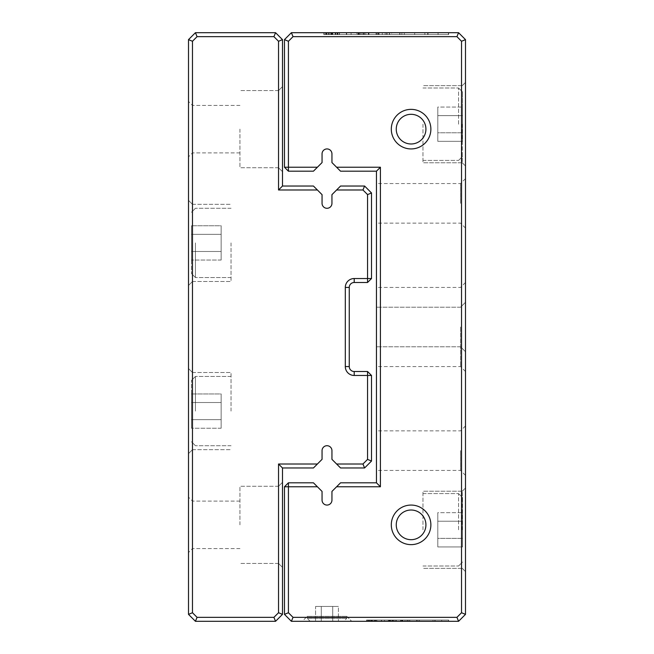 <?xml version="1.0" encoding="UTF-8"?>
<svg xmlns="http://www.w3.org/2000/svg" width="654" height="654" viewBox="0 0 654 654"><rect width="100%" height="100%" fill="white"/><g stroke="black" fill="none" stroke-linecap="round" stroke-linejoin="round"><path stroke-width="0.49" stroke-dasharray="3.27 2.45" d="M275.563 32.7L195.432 32.7L188.507 39.624L188.507 614.376L195.432 621.3L275.563 621.3L282.487 614.376L282.487 467.97L313.438 467.97L322.054 459.345L322.054 450.655A4.946 4.946 0 0 1 327 445.709A4.946 4.946 0 0 1 331.946 450.655L331.946 459.345L340.562 467.97L364.589 467.97L371.513 461.045L371.513 375.47L367.556 371.513L354.206 371.513A4.946 4.946 0 0 1 349.261 366.567L349.261 287.433A4.946 4.946 0 0 1 354.206 282.487L367.556 282.487L371.513 278.53L371.513 192.955L364.589 186.03L340.562 186.03L331.946 194.655L331.946 203.345A4.946 4.946 0 0 1 327 208.291A4.946 4.946 0 0 1 322.054 203.345L322.054 194.655L313.438 186.03L282.487 186.03L282.487 39.624L275.563 32.7L273.92 36.657L278.53 41.267L278.53 189.987L317.394 189.987M188.507 242.912L188.507 285.455L188.507 242.912M188.507 411.088L188.507 368.545L188.507 411.088M188.507 524.851L188.507 497.146L188.507 524.851M188.507 129.149L188.507 156.854L188.507 129.149M282.487 524.851L282.487 482.309L282.487 524.851M282.487 129.149L282.487 171.691L282.487 129.149M336.606 189.987L362.954 189.987L367.556 194.598L367.556 278.53L354.206 278.53A8.903 8.903 0 0 0 345.304 287.433L345.304 366.567A8.903 8.903 0 0 0 354.206 375.47L367.556 375.47L367.556 459.402L362.954 464.013L336.606 464.013M317.394 464.013L278.53 464.013L278.53 612.733L273.92 617.343L197.067 617.343L192.464 612.733L192.464 41.267L197.067 36.657L273.92 36.657M362.954 189.987L364.589 186.03M367.556 194.598L371.513 192.955M367.556 282.487L367.556 278.53L371.513 278.53M371.513 375.47L367.556 375.47L367.556 371.513M367.556 459.402L371.513 461.045M364.589 467.97L362.954 464.013M278.53 464.013L282.487 467.97M278.53 612.733L282.487 614.376M273.92 617.343L275.563 621.3M197.067 617.343L195.432 621.3M192.464 612.733L188.507 614.376M192.464 41.267L188.507 39.624M197.067 36.657L195.432 32.7M282.487 186.03L278.53 189.987M282.487 39.624L278.53 41.267M192.464 129.149L192.464 152.897L192.464 129.149M239.944 129.149L239.944 167.735L239.944 129.149M278.53 129.149L278.53 167.735L278.53 129.149M192.464 524.851L192.464 501.103L192.464 524.851M239.944 524.851L239.944 486.265L239.944 524.851M278.53 524.851L278.53 486.265L278.53 524.851M231.042 411.088L231.042 372.502L231.042 411.088M192.464 411.088L192.464 372.502L192.464 411.088M191.475 411.088L191.475 380.415L191.475 411.088M191.475 402.521L191.475 428.223L191.475 393.953L191.475 402.521L221.15 402.521L221.15 419.655L191.475 419.655L191.475 428.223L191.475 419.655L221.15 419.655L221.15 428.223L191.475 428.223L221.15 428.223L221.15 402.521L191.475 402.521L221.15 402.521L221.15 393.953L191.475 393.953L221.15 393.953L221.15 419.655L191.475 419.655L221.15 419.655L221.15 428.223L221.15 402.521L191.475 402.521M195.432 411.088L195.432 376.459L195.432 411.088M231.042 242.912L231.042 281.498L231.042 242.912M192.464 242.912L192.464 281.498L192.464 242.912M191.475 242.912L191.475 273.585L191.475 242.912M191.475 234.345L191.475 260.047L191.475 225.777L191.475 234.345L221.15 234.345L221.15 251.479L191.475 251.479L191.475 260.047L191.475 251.479L221.15 251.479L221.15 260.047L191.475 260.047L221.15 260.047L221.15 234.345L191.475 234.345L221.15 234.345L221.15 225.777L191.475 225.777L221.15 225.777L221.15 251.479L191.475 251.479L221.15 251.479L221.15 260.047L221.15 234.345L191.475 234.345M195.432 242.912L195.432 277.541L195.432 242.912M221.15 402.521L221.15 393.953L221.15 402.521M221.15 234.345L221.15 225.777L221.15 234.345M337.979 32.7L324.098 32.7L337.979 32.7L337.979 34.58L324.098 34.58L339.287 34.58L339.287 32.7L324.098 32.7L339.287 32.7L324.098 32.7L339.287 32.7L324.098 32.7L339.287 32.7L324.098 32.7L339.287 32.7L324.098 32.7L339.287 32.7L324.098 32.7L339.287 32.7L324.098 32.7L339.287 32.7L324.098 32.7L339.287 32.7L324.098 32.7L339.287 32.7L324.098 32.7L339.287 32.7L339.287 34.58L325.913 34.58L325.913 32.7L337.619 32.7L325.913 32.7L325.913 34.58L324.098 34.58L324.098 32.7L324.098 34.58L339.287 34.58L339.287 32.7L339.287 34.58L324.098 34.58L324.098 32.7L324.098 34.58L336.982 34.58L324.098 34.58L324.098 32.7L324.098 34.58L339.287 34.58L339.287 32.7L339.287 34.58L324.098 34.58L330.949 34.58L324.098 34.58L324.098 32.7L324.098 34.58L324.098 32.7L324.098 34.58L324.098 32.7L324.098 34.58L339.287 34.58L339.287 32.7L339.287 34.58L324.098 34.58L339.287 34.58L339.287 32.7L339.287 34.58L339.287 32.7L339.287 34.58L337.497 34.58L337.497 32.7L337.497 34.58L332.87 34.58L332.87 32.7L332.87 34.58L331.079 34.58L331.079 32.7L331.079 34.58L325.913 34.58L325.913 32.7L325.913 34.58L324.098 34.58L324.098 32.7L324.098 34.58L324.098 32.7L324.098 34.58L339.287 34.58L324.098 34.58L324.098 32.7L324.098 34.58L339.287 34.58L339.287 32.7L339.287 34.58L324.098 34.58L324.098 32.7L324.098 34.58L339.287 34.58L339.287 32.7L339.287 34.58L326.46 34.58L339.287 34.58L339.287 32.7L339.287 34.58L324.098 34.58L339.287 34.58L339.287 32.7L339.287 34.58L331.733 34.58L331.733 32.7L331.733 34.58L324.098 34.58L330.949 34.58L330.949 32.7L330.949 34.58L324.098 34.58L324.098 32.7L324.098 34.58L324.098 32.7L324.098 34.58L339.287 34.58L339.287 32.7L339.287 34.58L332.812 34.58L337.366 34.58L332.812 34.58L332.812 32.7L337.366 32.7L332.812 32.7L337.366 32.7L332.812 32.7L332.812 34.58L337.366 34.58L337.366 32.7L337.366 34.58L324.098 34.58L324.098 32.7L324.098 34.58L339.287 34.58L339.287 32.7L339.287 34.58L337.979 34.58M323.844 32.7L339.516 32.7L323.844 32.7L339.516 32.7L323.844 32.7L339.516 32.7L323.844 32.7L339.516 32.7L323.844 32.7L339.516 32.7L323.844 32.7L339.516 32.7L323.844 32.7L323.844 34.58L339.516 34.58L323.844 34.58L323.844 32.7L323.844 34.58L339.516 34.58L339.516 32.7L339.516 34.58L323.844 34.58L328.545 34.58L325.635 34.58L325.635 32.7L325.635 34.58L339.516 34.58L323.844 34.58L339.516 34.58L339.516 32.7L339.516 34.58L323.844 34.58L323.844 32.7L323.844 34.58L328.545 34.58L328.545 32.7L328.545 34.58L325.635 34.58L339.516 34.58L335.535 34.58L335.535 32.7L335.535 34.58L337.856 34.58L337.856 32.7L337.856 34.58L325.594 34.58L325.594 32.7L325.594 34.58L337.856 34.58L323.844 34.58L323.844 32.7M362.823 32.7L399.946 32.7L362.823 32.7L362.823 34.58L360.06 34.58L399.946 34.58L362.823 34.58L362.823 32.7M368.276 32.7L346.35 32.7L368.758 32.7L364.474 32.7L368.276 32.7L368.276 34.58L364.474 34.58L368.758 34.58L346.35 34.58L377.799 34.58L377.799 32.7L346.35 32.7L377.799 32.7L377.799 34.58L346.35 34.58L346.35 32.7L387.062 32.7L346.35 32.7L346.35 34.58L351.108 34.58L351.108 32.7L351.108 34.58L346.35 34.58L346.35 32.7L346.35 34.58L368.276 34.58L368.276 32.7M391.656 32.7L438.066 32.7L358.327 32.7L427.691 32.7L391.656 32.7L391.656 34.58L427.691 34.58L358.327 34.58L438.066 34.58L391.656 34.58M438.082 32.7L448.456 32.7L438.082 32.7L438.066 34.58L438.066 32.7L438.066 34.58L448.456 34.58L438.082 34.58L438.082 32.7M448.44 32.7L448.44 34.58M317.394 167.236L288.422 167.236L288.422 41.267L293.025 36.657L456.933 36.657L461.536 41.267L461.536 612.733L456.933 617.343L293.025 617.343L288.422 612.733L288.422 486.764L284.465 486.764L284.465 614.376L291.39 621.3L458.568 621.3L465.493 614.376L465.493 39.624L458.568 32.7L291.39 32.7L284.465 39.624L284.465 167.236L288.422 171.193L313.438 171.193L322.054 162.576L322.054 153.886A4.946 4.946 0 0 1 327 148.932A4.946 4.946 0 0 1 331.946 153.886L331.946 162.576L340.562 171.193L376.459 171.193L376.459 482.807L340.562 482.807L331.946 491.424L331.946 500.114A4.946 4.946 0 0 1 327 505.068A4.946 4.946 0 0 1 322.054 500.114L322.054 491.424L313.438 482.807L288.422 482.807L288.422 486.764L317.394 486.764M414.693 32.7L324.188 32.7L448.677 32.7L414.685 32.7L414.693 34.58L324.188 34.58L448.677 34.58L448.677 32.7L448.677 34.58L414.693 34.58L448.677 34.58L448.677 32.7L448.677 34.58L324.188 34.58L324.188 32.7L324.188 34.58L427.912 34.58L404.311 34.58L414.685 34.58L414.685 32.7M356.765 32.7L357.877 32.7L356.765 32.7L356.765 34.58L357.877 34.58L356.765 34.58M378.429 32.7L346.694 32.7L378.429 32.7L378.429 34.58L346.694 34.58L378.372 34.58L357.877 34.58L357.877 32.7L357.877 34.58L378.429 34.58M386.718 32.7L346.694 32.7L386.718 32.7L363.469 32.7L386.718 32.7L386.718 34.58L346.694 34.58L346.694 32.7L346.694 34.58L386.718 34.58L386.718 32.7L386.718 34.58L363.469 34.58L386.718 34.58L386.718 32.7M375.846 621.3L366.714 621.3L375.846 621.3L375.846 620.066L366.714 620.066L376.712 620.066L376.712 621.3L366.714 621.3L376.859 621.3L366.551 621.3L376.859 621.3L366.551 621.3L376.859 621.3L366.714 621.3L376.712 621.3L366.714 621.3L376.712 621.3L366.714 621.3L376.712 621.3L366.714 621.3L376.712 621.3L376.712 620.066L366.551 620.066L376.859 620.066L376.859 621.3L366.551 621.3L376.859 621.3L366.551 621.3L376.859 621.3L366.551 621.3L376.859 621.3L376.859 620.066L366.551 620.066L366.551 621.3L366.551 620.066L376.859 620.066L366.551 620.066L369.649 620.066L367.728 620.066L367.703 621.3L367.703 620.066L367.728 621.3L375.764 621.3L375.764 620.066L375.764 621.3L367.703 621.3L367.703 620.066L371.3 620.066L367.908 620.066L367.908 621.3L375.609 621.3L367.908 621.3L367.908 620.066L366.714 620.066L366.714 621.3L366.714 620.066L376.712 620.066L376.712 621.3L376.712 620.066L366.714 620.066L366.714 621.3L366.714 620.066L375.192 620.066L366.714 620.066L366.714 621.3L366.714 620.066L376.712 620.066L376.712 621.3L376.712 620.066L368.562 620.066L376.712 620.066L374.096 620.066L374.088 621.3L374.088 620.066L366.714 620.066L371.227 620.066L366.714 620.066L366.714 621.3L366.714 620.066L366.714 621.3L366.714 620.066L366.714 621.3L366.714 620.066L376.712 620.066L376.712 621.3L376.712 620.066L366.714 620.066L376.712 620.066L376.712 621.3L376.712 620.066L376.712 621.3L376.712 620.066L375.527 620.066L375.527 621.3L375.527 620.066L372.494 620.066L372.494 621.3L372.494 620.066L371.308 620.066L371.308 621.3L371.308 620.066L376.859 620.066L376.859 621.3L376.859 620.066L366.551 620.066L366.551 621.3L366.551 620.066L376.859 620.066L374.235 620.066L374.235 621.3L374.235 620.066L375.764 620.066L366.551 620.066L369.649 620.066L369.649 621.3L369.649 620.066L367.728 620.066L367.728 621.3L375.764 621.3L375.764 620.066L375.764 621.3L367.703 621.3L367.703 620.066L371.3 620.066L367.908 620.066L367.908 621.3L367.908 620.066L366.714 620.066L366.714 621.3L366.714 620.066L366.714 621.3L366.714 620.066L376.712 620.066L366.714 620.066L366.714 621.3L366.714 620.066L376.712 620.066L376.712 621.3L376.712 620.066L366.714 620.066L366.714 621.3L366.714 620.066L376.712 620.066L376.712 621.3L376.712 620.066L368.276 620.066L376.712 620.066L376.712 621.3L376.712 620.066L366.714 620.066L376.712 620.066L376.712 621.3L376.712 620.066L374.096 620.066L375.805 620.066L375.805 621.3L375.805 620.066L367.703 620.066L369.412 620.066L369.412 621.3L369.412 620.066L366.551 620.066L366.551 621.3L366.551 620.066L376.859 620.066L376.859 621.3L376.859 620.066L374.088 620.066L374.088 621.3L374.088 620.066L371.742 620.066L371.742 621.3L371.742 620.066L366.714 620.066L371.227 620.066L371.227 621.3L371.227 620.066L366.714 620.066L366.714 621.3L366.714 620.066L366.714 621.3L366.714 620.066L376.712 620.066L376.712 621.3L376.712 620.066L372.453 620.066L375.445 620.066L372.453 620.066L372.453 621.3L375.445 621.3L372.453 621.3L375.445 621.3L372.453 621.3L372.453 620.066L375.445 620.066L375.445 621.3L375.445 620.066L366.714 620.066L366.714 621.3L366.714 620.066L376.712 620.066L376.712 621.3L376.712 620.066L375.846 620.066M392.196 621.3L416.614 621.3L392.196 621.3L392.196 620.066L390.373 620.066L416.614 620.066L392.196 620.066L392.196 621.3M395.784 621.3L381.356 621.3L396.095 621.3L393.283 621.3L395.784 621.3L395.784 620.066L393.283 620.066L396.095 620.066L381.356 620.066L402.047 620.066L402.047 621.3L381.356 621.3L402.047 621.3L402.047 620.066L381.356 620.066L381.356 621.3L408.137 621.3L381.356 621.3L381.356 620.066L384.487 620.066L384.487 621.3L384.487 620.066L381.356 620.066L381.356 621.3L381.356 620.066L395.784 620.066L395.784 621.3M411.162 621.3L441.695 621.3L389.236 621.3L434.869 621.3L411.162 621.3L411.162 620.066L434.869 620.066L389.236 620.066L441.695 620.066L411.162 620.066M441.703 621.3L448.53 621.3L441.703 621.3L441.695 620.066L441.703 621.3L441.703 620.066L448.53 620.066L441.703 620.066L441.695 621.3M448.521 621.3L448.521 620.066M302.271 621.3L351.729 621.3L302.271 621.3L351.729 621.3L302.271 621.3L307.216 616.354L346.784 616.354L307.216 616.354L346.784 616.354L346.784 618.332L307.216 618.332L346.784 618.332L307.216 618.332L346.784 618.332L346.784 616.354L307.216 616.354L302.271 621.3M426.318 621.3L366.78 621.3L448.677 621.3L426.318 621.3L426.318 620.066L419.492 620.066L435.098 620.066L366.78 620.066L448.677 620.066L448.677 621.3L448.677 620.066L426.318 620.066L448.677 620.066L448.677 621.3L448.677 620.066L366.78 620.066L366.78 621.3L366.78 620.066L435.016 620.066L419.492 620.066L419.492 621.3L419.492 620.066L426.318 620.066L426.318 621.3M388.206 621.3L388.942 621.3L388.206 621.3L388.206 620.066L388.942 620.066L388.206 620.066M402.455 621.3L381.576 621.3L402.455 621.3L402.455 620.066L381.576 620.066L402.423 620.066L388.942 620.066L388.942 621.3L388.942 620.066L402.455 620.066M407.916 621.3L381.576 621.3L407.916 621.3L392.621 621.3L407.916 621.3L407.916 620.066L381.576 620.066L381.576 621.3L381.576 620.066L407.916 620.066L407.916 621.3L407.916 620.066L392.621 620.066L407.916 620.066L407.916 621.3M465.493 327L465.493 371.513L465.493 327M465.493 203.345L465.493 228.074L465.493 203.345M465.493 450.655L465.493 475.384L465.493 450.655M465.493 124.203L465.493 166.002L465.493 124.203M465.493 529.797L465.493 487.998L465.493 529.797M376.459 327L376.459 366.567L376.459 327M376.459 203.345L376.459 183.561L376.459 203.345M376.459 450.655L376.459 470.439L376.459 450.655M336.606 486.764L380.415 486.764L380.415 167.236L336.606 167.236M391.305 129.149A19.784 19.784 0 0 0 420.98 146.283A19.784 19.784 0 0 0 420.98 112.014A19.784 19.784 0 0 0 391.305 129.149M391.305 524.851A19.784 19.784 0 0 0 420.98 541.986A19.784 19.784 0 0 0 420.98 507.717A19.784 19.784 0 0 0 391.305 524.851M422.958 529.797L422.958 491.211L422.958 529.797M462.28 529.797L462.28 491.211L462.28 529.797M462.525 529.797L462.525 497.547L462.525 529.797M462.525 538.365L462.525 512.662L462.525 546.932L462.525 538.365L437.796 538.365L437.796 521.23L462.525 521.23L462.525 512.662L462.525 521.23L437.796 521.23L437.796 512.662L462.525 512.662L437.796 512.662L437.796 538.365L462.525 538.365L437.796 538.365L437.796 546.932L462.525 546.932L437.796 546.932L437.796 521.23L462.525 521.23L437.796 521.23L437.796 512.662L437.796 538.365L462.525 538.365M458.568 529.797L458.568 493.59L458.568 529.797M422.958 124.203L422.958 162.789L422.958 124.203M462.28 124.203L462.28 162.789L462.28 124.203M462.525 124.203L462.525 91.952L462.525 124.203M462.525 132.77L462.525 107.068L462.525 141.338L462.525 132.77L437.796 132.77L437.796 115.635L462.525 115.635L462.525 107.068L462.525 115.635L437.796 115.635L437.796 107.068L462.525 107.068L437.796 107.068L437.796 132.77L462.525 132.77L437.796 132.77L437.796 141.338L462.525 141.338L437.796 141.338L437.796 115.635L462.525 115.635L437.796 115.635L437.796 107.068L437.796 132.77L462.525 132.77M458.568 124.203L458.568 87.996L458.568 124.203M437.796 538.365L437.796 546.932L437.796 538.365M437.796 132.77L437.796 141.338L437.796 132.77M460.547 450.655L460.547 470.439L460.547 450.655M460.547 203.345L460.547 183.561L460.547 203.345M460.547 327L460.547 366.567L460.547 327M396.25 524.851A14.838 14.838 0 0 0 418.503 537.702A14.838 14.838 0 0 0 418.503 512A14.838 14.838 0 0 0 396.25 524.851A14.838 14.838 0 0 0 418.503 537.702A14.838 14.838 0 0 0 418.503 512A14.838 14.838 0 0 0 396.25 524.851A14.838 14.838 0 0 0 418.503 537.702A14.838 14.838 0 0 0 418.503 512A14.838 14.838 0 0 0 396.25 524.851M396.25 129.149A14.838 14.838 0 0 0 418.503 142A14.838 14.838 0 0 0 418.503 116.298A14.838 14.838 0 0 0 396.25 129.149A14.838 14.838 0 0 0 418.503 142A14.838 14.838 0 0 0 418.503 116.298A14.838 14.838 0 0 0 396.25 129.149A14.838 14.838 0 0 0 418.503 142A14.838 14.838 0 0 0 418.503 116.298A14.838 14.838 0 0 0 396.25 129.149M343.816 621.3L310.184 621.3L343.816 621.3L310.184 621.3L343.816 621.3L346.784 618.332L343.816 621.3M321.286 621.3L338.42 621.3L315.58 621.3L321.286 621.3L321.286 606.462L332.714 606.462L332.714 621.3L338.42 621.3L332.714 621.3L332.714 606.462L338.42 606.462L338.42 621.3L338.42 606.462L321.286 606.462L321.286 621.3L321.286 606.462L315.58 606.462L315.58 621.3L315.58 606.462L332.714 606.462L332.714 621.3L332.714 606.462L338.42 606.462L321.286 606.462L321.286 621.3M321.286 606.462L315.58 606.462L321.286 606.462M284.465 167.236L288.422 167.236L288.422 171.193M288.422 41.267L284.465 39.624M293.025 36.657L291.39 32.7M456.933 36.657L458.568 32.7M461.536 41.267L465.493 39.624M461.536 612.733L465.493 614.376M456.933 617.343L458.568 621.3M293.025 617.343L291.39 621.3M288.422 612.733L284.465 614.376M288.422 482.807L284.465 486.764M376.459 171.193L380.415 167.236M376.459 482.807L380.415 486.764M435.098 620.066L435.098 621.3M417.89 620.066L417.89 621.3M402.889 620.066L402.889 621.3M389.236 620.066L389.236 621.3M434.869 620.066L434.869 621.3M381.356 620.066L381.356 621.3L381.356 620.066L394.174 620.066L381.356 620.066L381.356 621.3L381.356 620.066L408.137 620.066L381.356 620.066L381.356 621.3L381.356 620.066M394.174 620.066L394.174 621.3M396.095 620.066L396.095 621.3M393.283 620.066L393.283 621.3M375.192 620.066L375.192 621.3M368.562 620.066L368.562 621.3M369.649 620.066L369.649 621.3L369.649 620.066M374.235 620.066L374.235 621.3L374.235 620.066M371.308 620.066L371.308 621.3L371.3 620.066M372.494 620.066L372.494 621.3L372.494 620.066M375.527 620.066L375.527 621.3L375.527 620.066M368.276 620.066L368.276 621.3M402.423 620.066L402.423 621.3M392.621 620.066L392.621 621.3M381.576 620.066L381.576 621.3L381.576 620.066M400.624 620.066L396.234 620.066L405.014 620.066L400.624 620.066L400.624 621.3L405.014 621.3L400.624 621.3M408.137 620.066L408.137 621.3L408.137 620.066M393.152 620.066L393.152 621.3L393.152 620.066M396.234 620.066L396.234 621.3L396.234 620.066M405.014 620.066L405.014 621.3L405.014 620.066M390.373 620.066L390.373 621.3M409.788 620.066L409.788 621.3M416.614 620.066L416.614 621.3M401.335 620.066L401.335 621.3M416.467 620.066L416.467 621.3M409.641 620.066L409.641 621.3M369.412 620.066L369.412 621.3L369.412 620.066M371.227 620.066L371.227 621.3L371.227 620.066M372.453 620.066L372.453 621.3L372.461 620.066M375.445 620.066L375.445 621.3L375.445 620.066M373.933 620.066L375.559 620.066L373.933 620.066L373.933 621.3L375.559 621.3L373.933 621.3M371.104 620.066L371.104 621.3L371.104 620.066M372.339 620.066L372.339 621.3L372.339 620.066M375.559 620.066L375.559 621.3L375.559 620.066M371.57 620.066L375.609 620.066L371.57 620.066L371.57 621.3L371.57 620.066M376.712 620.066L376.712 621.3L376.712 620.066M366.714 620.066L366.714 621.3L366.714 620.066M367.908 620.066L367.9 621.3M375.609 620.066L375.609 621.3L375.609 620.066M435.016 620.066L435.016 621.3M366.78 620.066L366.78 621.3L366.78 620.066M325.594 32.7L337.856 32.7L325.594 32.7L325.594 34.58L328.194 34.58L328.194 32.7L328.194 34.58L323.844 34.58L339.516 34.58L339.516 32.7L339.516 34.58L335.298 34.58L335.298 32.7L335.298 34.58L337.914 34.58L337.914 32.7L337.914 34.58L325.594 34.58L325.594 32.7L337.856 32.7L337.856 34.58L337.856 32.7L325.594 32.7M428.043 34.58L428.043 32.7M404.319 34.58L404.319 32.7M401.883 34.58L401.883 32.7M379.083 34.58L379.083 32.7M358.327 34.58L358.327 32.7M427.691 34.58L427.691 32.7M346.35 34.58L346.35 32.7L346.35 34.58L365.831 34.58L346.35 34.58L346.35 32.7L346.35 34.58L387.062 34.58L346.35 34.58L346.35 32.7L346.35 34.58M365.831 34.58L365.831 32.7M368.758 34.58L368.758 32.7M364.474 34.58L364.474 32.7M336.982 34.58L336.982 32.7M326.902 34.58L326.902 32.7M328.545 34.58L328.545 32.7L328.545 34.58M335.535 34.58L335.535 32.7L335.535 34.58M331.079 34.58L331.079 32.7L331.079 34.58M332.87 34.58L332.87 32.7L332.87 34.58M337.497 34.58L337.497 32.7L337.497 34.58M326.46 34.58L326.46 32.7M378.372 34.58L378.372 32.7M363.469 34.58L363.469 32.7M346.694 34.58L346.694 32.7L346.694 34.58M375.641 34.58L368.97 34.58L382.312 34.58L375.641 34.58L375.641 32.7L382.312 32.7L375.641 32.7M387.062 34.58L387.062 32.7L387.062 34.58M364.278 34.58L364.278 32.7L364.278 34.58M368.97 34.58L368.97 32.7L368.97 34.58M382.312 34.58L382.312 32.7L382.312 34.58M360.06 34.58L360.06 32.7M389.571 34.58L389.571 32.7M399.946 34.58L399.946 32.7M376.72 34.58L376.72 32.7M399.717 34.58L399.717 32.7M389.343 34.58L389.343 32.7M328.194 34.58L328.194 32.7L328.194 34.58M335.298 34.58L335.298 32.7L335.298 34.58M330.949 34.58L330.949 32.7L330.949 34.58M332.812 34.58L332.812 32.7L332.812 34.58M337.366 34.58L337.366 32.7L337.366 34.58M335.069 34.58L337.538 34.58L335.069 34.58L335.069 32.7L337.538 32.7L335.069 32.7M330.761 34.58L330.761 32.7L330.761 34.58M332.641 34.58L332.641 32.7L332.641 34.58M337.538 34.58L337.538 32.7L337.538 34.58M331.48 34.58L337.619 34.58L331.48 34.58L331.48 32.7L331.48 34.58M339.287 34.58L339.287 32.7L339.287 34.58M324.098 34.58L324.098 32.7L324.098 34.58M325.913 34.58L325.888 32.7M337.619 34.58L337.619 32.7L337.619 34.58M404.311 34.58L404.311 32.7M427.912 34.58L427.912 32.7M324.188 34.58L324.188 32.7L324.188 34.58M354.206 278.53L354.206 282.487M345.304 287.433L349.261 287.433M345.304 366.567L349.261 366.567M354.206 375.47L354.206 371.513M371.701 620.066L371.701 621.3L371.701 620.066M371.66 620.066L371.66 621.3L371.66 620.066M369.51 620.066L369.51 621.3L369.51 620.066M369.592 620.066L369.592 621.3L369.592 620.066M374.129 620.066L374.129 621.3L374.129 620.066M374.39 620.066L374.39 621.3L374.39 620.066M374.047 620.066L374.047 621.3L374.047 620.066M372.036 620.066L372.036 621.3L372.036 620.066M369.469 620.066L369.469 621.3L369.469 620.066M433.013 620.066L433.013 621.3M391.125 620.066L391.125 621.3M389.318 620.066L389.318 621.3M389.457 620.066L389.457 621.3M389.89 620.066L389.89 621.3M374.096 620.066L374.096 621.3L374.096 620.066M370.213 620.066L370.213 621.3L370.213 620.066M370.246 620.066L370.246 621.3L370.246 620.066M373.965 620.066L373.965 621.3M406.911 620.066L406.911 621.3M400.886 620.066L400.886 621.3M331.668 34.58L331.668 32.7L331.668 34.58M331.611 34.58L331.611 32.7L331.611 34.58M328.341 34.58L328.341 32.7L328.341 34.58M328.463 34.58L328.463 32.7L328.463 34.58M332.829 34.58L332.829 32.7L332.829 34.58M335.363 34.58L335.363 32.7L335.363 34.58M335.764 34.58L335.764 32.7L335.764 34.58M335.232 34.58L335.232 32.7L335.232 34.58M332.175 34.58L332.175 32.7L332.175 34.58M331.063 34.58L331.063 32.7L331.063 34.58M328.275 34.58L328.275 32.7L328.275 34.58M424.871 34.58L424.871 32.7M361.204 34.58L361.204 32.7M358.449 34.58L358.449 32.7M358.67 34.58L358.67 32.7M359.324 34.58L359.324 32.7M335.322 34.58L335.322 32.7L335.322 34.58M329.412 34.58L329.412 32.7L329.412 34.58M329.452 34.58L329.452 32.7L329.452 34.58M335.11 34.58L335.11 32.7M385.198 34.58L385.198 32.7M376.034 34.58L376.034 32.7M239.944 105.408L192.464 105.408L188.507 101.452L192.464 105.408L239.944 105.408M239.944 152.897L192.464 152.897L188.507 156.854L192.464 152.897L239.944 152.897M278.53 90.571L239.944 90.571L278.53 90.571L282.487 86.614L278.53 90.571M278.53 167.735L239.944 167.735L278.53 167.735L282.487 171.691L278.53 167.735M239.944 501.103L192.464 501.103L188.507 497.146L192.464 501.103L239.944 501.103M239.944 548.592L192.464 548.592L188.507 552.548L192.464 548.592L239.944 548.592M278.53 486.265L239.944 486.265L278.53 486.265L282.487 482.309L278.53 486.265M278.53 563.429L239.944 563.429L278.53 563.429L282.487 567.386L278.53 563.429M192.464 449.666L231.042 449.666L192.464 449.666L188.507 453.623L192.464 449.666M192.464 372.502L231.042 372.502L192.464 372.502L188.507 368.545L192.464 372.502M231.042 376.459L195.432 376.459L231.042 376.459M231.042 445.709L195.432 445.709L231.042 445.709M192.464 281.498L231.042 281.498L192.464 281.498L188.507 285.455L192.464 281.498M192.464 204.334L231.042 204.334L192.464 204.334L188.507 200.377L192.464 204.334M231.042 208.291L195.432 208.291L231.042 208.291M231.042 277.541L195.432 277.541L231.042 277.541M191.475 441.752L195.432 445.709L191.475 441.752M191.475 380.415L195.432 376.459L191.475 380.415M191.475 273.585L195.432 277.541L191.475 273.585M191.475 212.248L195.432 208.291L191.475 212.248M462.28 491.211L422.958 491.211L462.28 491.211L465.493 487.998L462.28 491.211M462.28 568.375L422.958 568.375L462.28 568.375L465.493 571.588L462.28 568.375M422.958 566.004L458.568 566.004L422.958 566.004M422.958 493.59L458.568 493.59L422.958 493.59M462.28 85.625L422.958 85.625L462.28 85.625L465.493 82.412L462.28 85.625M462.28 162.789L422.958 162.789L462.28 162.789L465.493 166.002L462.28 162.789M422.958 160.41L458.568 160.41L422.958 160.41M422.958 87.996L458.568 87.996L422.958 87.996M465.493 425.926L460.547 430.872L376.459 430.872M465.493 475.384L460.547 470.439L376.459 470.439M465.493 178.616L460.547 183.561L376.459 183.561M465.493 228.074L460.547 223.128L376.459 223.128M460.547 307.216L376.459 307.216L460.547 307.216L465.493 302.271L460.547 307.216M460.547 346.784L376.459 346.784L460.547 346.784L465.493 351.729L460.547 346.784M346.784 616.354L351.729 621.3L346.784 616.354M307.216 616.354L307.216 618.332L307.216 616.354M462.525 91.952L458.568 87.996L462.525 91.952M462.525 156.453L458.568 160.41L462.525 156.453M462.525 497.547L458.568 493.59L462.525 497.547M462.525 562.048L458.568 566.004L462.525 562.048M310.184 621.3L307.216 618.332L310.184 621.3M465.493 282.487L460.547 287.433L376.459 287.433M465.493 371.513L460.547 366.567L376.459 366.567"/><path stroke-width="0.98" d="M317.394 464.013L313.438 467.97L282.487 467.97L282.487 614.376L275.563 621.3L195.432 621.3L188.507 614.376L188.507 39.624L195.432 32.7L275.563 32.7L282.487 39.624L282.487 186.03L313.438 186.03L317.394 189.987L278.53 189.987L278.53 41.267L273.92 36.657L197.067 36.657L192.464 41.267L192.464 612.733L197.067 617.343L273.92 617.343L278.53 612.733L278.53 464.013L317.394 464.013L322.054 459.345L322.054 450.655A4.946 4.946 0 0 1 327 445.709A4.946 4.946 0 0 1 331.946 450.655L331.946 459.345L336.606 464.013L362.954 464.013L367.556 459.402L367.556 375.47L354.206 375.47A8.903 8.903 0 0 1 345.304 366.567L345.304 287.433A8.903 8.903 0 0 1 354.206 278.53L367.556 278.53L367.556 194.598L362.954 189.987L336.606 189.987L331.946 194.655L331.946 203.345A4.946 4.946 0 0 1 327 208.291A4.946 4.946 0 0 1 322.054 203.345L322.054 194.655L317.394 189.987M336.606 189.987L340.562 186.03L364.589 186.03L371.513 192.955L371.513 278.53L367.556 282.487L354.206 282.487A4.946 4.946 0 0 0 349.261 287.433L349.261 366.567A4.946 4.946 0 0 0 354.206 371.513L367.556 371.513L367.556 375.47L371.513 375.47L371.513 461.045L364.589 467.97L340.562 467.97L336.606 464.013M364.589 186.03L362.954 189.987M371.513 192.955L367.556 194.598M371.513 278.53L367.556 278.53L367.556 282.487M362.954 464.013L364.589 467.97M367.556 459.402L371.513 461.045M367.556 371.513L371.513 375.47M278.53 189.987L282.487 186.03M278.53 41.267L282.487 39.624M273.92 36.657L275.563 32.7M282.487 467.97L278.53 464.013M197.067 36.657L195.432 32.7M282.487 614.376L278.53 612.733M192.464 41.267L188.507 39.624M275.563 621.3L273.92 617.343M192.464 612.733L188.507 614.376M195.432 621.3L197.067 617.343M317.394 167.236L313.438 171.193L288.422 171.193L284.465 167.236L284.465 39.624L291.39 32.7L458.568 32.7L465.493 39.624L465.493 614.376L458.568 621.3L291.39 621.3L284.465 614.376L284.465 486.764L288.422 486.764L288.422 612.733L293.025 617.343L456.933 617.343L461.536 612.733L461.536 41.267L456.933 36.657L293.025 36.657L288.422 41.267L288.422 167.236L317.394 167.236L322.054 162.576L322.054 153.886A4.946 4.946 0 0 1 327 148.932A4.946 4.946 0 0 1 331.946 153.886L331.946 162.576L336.606 167.236L380.415 167.236L380.415 486.764L336.606 486.764L331.946 491.424L331.946 500.114A4.946 4.946 0 0 1 327 505.068A4.946 4.946 0 0 1 322.054 500.114L322.054 491.424L317.394 486.764L288.422 486.764L288.422 482.807L313.438 482.807L317.394 486.764M336.606 486.764L340.562 482.807L376.459 482.807L376.459 171.193L340.562 171.193L336.606 167.236M391.305 129.149A19.784 19.784 0 0 0 420.98 146.283A19.784 19.784 0 0 0 420.98 112.014A19.784 19.784 0 0 0 391.305 129.149M391.305 524.851A19.784 19.784 0 0 0 420.98 541.986A19.784 19.784 0 0 0 420.98 507.717A19.784 19.784 0 0 0 391.305 524.851M396.25 524.851A14.838 14.838 0 0 0 418.503 537.702A14.838 14.838 0 0 0 418.503 512A14.838 14.838 0 0 0 396.25 524.851M396.25 129.149A14.838 14.838 0 0 0 418.503 142A14.838 14.838 0 0 0 418.503 116.298A14.838 14.838 0 0 0 396.25 129.149M288.422 171.193L288.422 167.236L284.465 167.236M284.465 39.624L288.422 41.267M291.39 32.7L293.025 36.657M458.568 32.7L456.933 36.657M465.493 39.624L461.536 41.267M465.493 614.376L461.536 612.733M458.568 621.3L456.933 617.343M291.39 621.3L293.025 617.343M284.465 614.376L288.422 612.733M284.465 486.764L288.422 482.807M380.415 167.236L376.459 171.193M380.415 486.764L376.459 482.807M354.206 282.487L354.206 278.53M349.261 287.433L345.304 287.433M349.261 366.567L345.304 366.567M354.206 371.513L354.206 375.47"/></g></svg>
